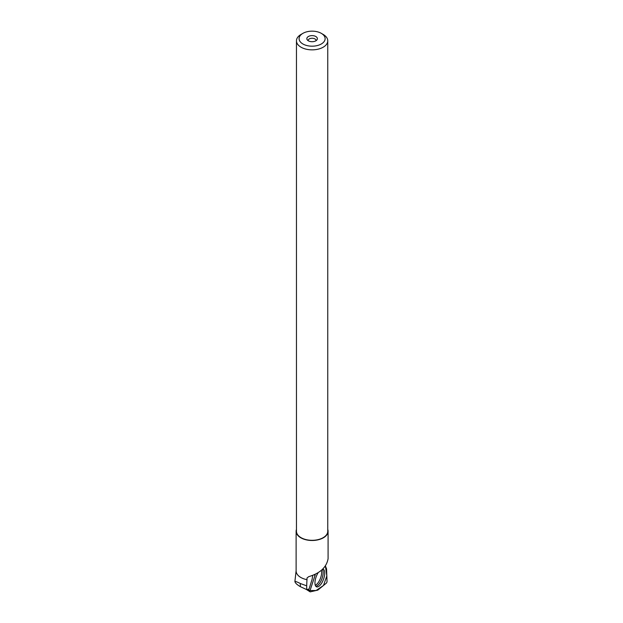 <?xml version="1.0" encoding="UTF-8"?>
<svg xmlns="http://www.w3.org/2000/svg" width="623" height="623" viewBox="0 0 623 623"><rect width="100%" height="100%" fill="white"/><g stroke="black" fill="none" stroke-linecap="round" stroke-linejoin="round"><path stroke-width="0.93" d="M326.514 568.776L325.408 565.957L326.826 575.893L323.516 585.464L316.079 590.511L310.044 590.526L315.222 574.881A1.308 0.537 110.3 0 0 315.051 575.302L310.036 590.542A1.308 0.537 110.3 0 0 310.083 591.819A1.308 0.537 110.3 0 0 310.277 591.85L317.746 590.129A1.308 0.537 110.3 0 0 317.971 590.004L326.273 583.198A1.308 0.537 110.3 0 0 327.036 581.352L326.569 569.072A1.308 0.537 110.3 0 0 326.514 568.776M318.135 572.747A9.407 3.878 110.3 0 0 316.5 575.94A9.407 3.878 110.3 0 0 316.461 586.804A9.407 3.878 110.3 0 0 323.189 580.114A9.407 3.878 110.3 0 0 323.002 569.173A9.407 3.878 110.3 0 0 322.706 569.111M312.723 575.488L312.107 579.273L309.047 589.085L306.687 589.607L300.348 586.664C297.039 584.724 295.232 583.027 294.913 581.578C295.029 581.134 296.836 581.781 300.348 583.517L306.687 585.838L307.038 577.973L308.689 576.664C320.066 573.285 326.538 567.304 328.087 558.714L328.087 531.263A15.988 9.228 0 0 0 327.76 529.402M296.455 529.402A15.988 9.228 0 0 0 296.12 531.263L296.12 570.933A15.988 9.228 0 0 0 300.8 577.459A15.988 9.228 0 0 0 307.038 579.686M296.12 531.263A15.988 9.228 0 0 0 300.8 537.789A15.988 9.228 0 0 0 318.221 539.791A15.988 9.228 0 0 0 328.087 531.263M302.903 33.354L301.034 34.429A15.653 9.041 0 0 0 296.455 40.822A15.653 9.041 0 0 0 301.034 47.208A15.653 9.041 0 0 0 318.096 49.17A15.653 9.041 0 0 0 327.76 40.822A15.653 9.041 0 0 0 323.173 34.429L321.312 33.354A13.021 7.515 0 0 0 302.903 33.354A13.021 7.515 0 0 0 302.903 43.984A13.021 7.515 0 0 0 321.312 43.984A13.021 7.515 0 0 0 321.312 33.354M327.76 40.822L327.76 531.263A15.653 9.041 180 0 1 318.096 539.619A15.653 9.041 180 0 1 301.034 537.657A15.653 9.041 180 0 1 296.455 531.263L296.455 40.822M315.83 36.516A5.272 3.045 180 0 1 316.92 39.911A5.272 3.045 180 0 1 312.107 41.71A5.272 3.045 180 0 1 307.295 39.911A5.272 3.045 180 0 1 309.117 36.157A5.272 3.045 180 0 1 315.83 36.516M308.159 40.682A3.956 2.282 180 0 1 308.151 40.534A3.956 2.282 180 0 1 310.597 38.424A3.956 2.282 180 0 1 314.903 38.914A3.956 2.282 180 0 1 316.056 40.534A3.956 2.282 180 0 1 316.048 40.682M306.687 589.607L306.687 585.838M309.958 591.655L306.586 589.568M314.607 574.694L315.222 574.881M315.051 575.302L314.101 574.928M307.326 589.467L310.036 590.542M322.395 569.422A9.283 3.824 -69.7 0 1 321.772 579.172A9.283 3.824 -69.7 0 1 315.799 586.266M315.261 585.215A8.808 3.629 110.3 0 0 320.191 578.946A8.808 3.629 110.3 0 0 321.367 570.341M300.348 586.664L300.348 583.517M306.469 589.529L310.083 591.819M296.12 570.637L294.913 581.36"/></g></svg>
